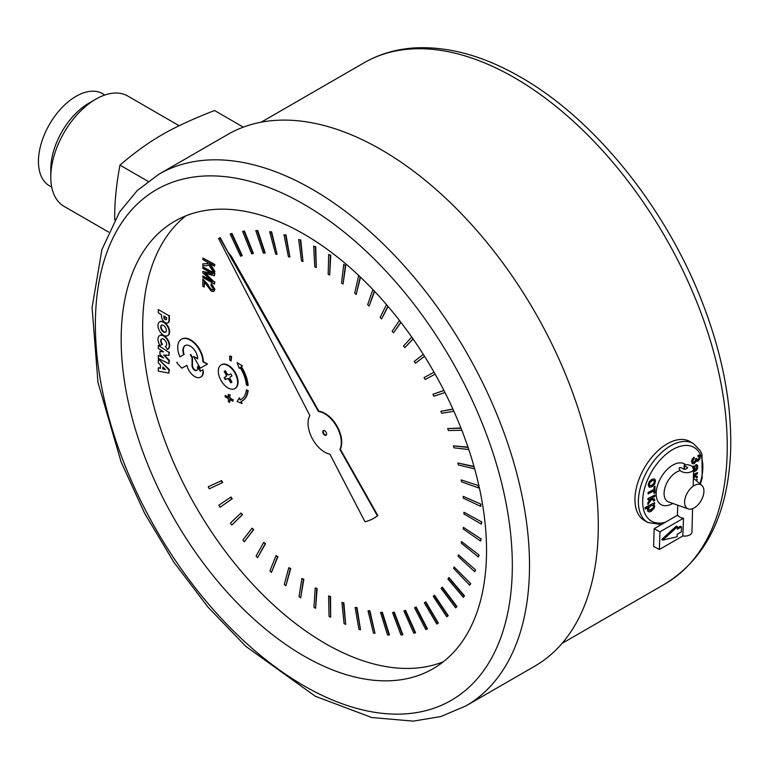 <?xml version="1.0" encoding="UTF-8"?>
<svg xmlns="http://www.w3.org/2000/svg" width="769" height="769" viewBox="0 0 769 769"><rect width="100%" height="100%" fill="white"/><g stroke="black" fill="none" stroke-linecap="round" stroke-linejoin="round"><path stroke-width="1.15" d="M202.824 266.901L214.859 273.351L214.426 275.783L214.426 273.601L202.824 266.901L202.824 268.294L212.696 273.995L202.824 271.486L202.824 272.784L212.523 281.589L202.824 275.984L202.824 277.378L214.426 284.078L214.426 282.127L204.487 273.178L214.426 275.783M204.919 272.928L214.426 282.127M214.859 281.877L214.426 284.078M211.023 280.224L202.824 275.984M211.59 273.36L202.824 271.486M229.748 355.941L231.613 356.518L231.181 360.911L231.181 356.768L229.748 355.941L229.748 360.075L231.181 360.911M323.547 430.477A2.711 1.567 -120 0 0 323.393 432.687A2.711 1.567 -120 0 0 325.104 434.879A2.711 1.567 -120 0 0 326.219 435.11M324.672 435.129A2.711 1.567 60 0 1 322.903 432.745A2.711 1.567 60 0 1 323.316 430.573A2.711 1.567 60 0 1 326.027 432.14A2.711 1.567 60 0 1 326.027 435.264A2.711 1.567 60 0 1 324.672 435.129M220.222 237.669L218.588 238.486L220.222 237.669L227.903 251.963L231.498 256.529L318.895 411.261A23.522 13.582 60 0 1 337.053 426.209A23.522 13.582 60 0 1 340.321 449.202L377.848 515.615A98.499 56.868 60 0 1 374.34 517.95A98.499 56.868 60 0 1 374.118 518.075M377.848 515.615L377.416 515.864L339.898 449.442A23.522 13.582 -120 0 0 336.62 426.459A23.522 13.582 -120 0 0 318.472 411.511L219.799 237.919M218.588 238.486L309.888 415.577A23.522 13.582 -120 0 0 312.031 438.099A23.522 13.582 -120 0 0 329.911 454.171L364.977 521.757A98.499 56.868 -120 0 0 373.907 518.2A98.499 56.868 -120 0 0 377.416 515.864M269.631 231.719L275.677 254.126L277.08 254.27L271.159 231.95L269.631 231.719L271.159 231.95M271.582 231.7L277.08 254.27M328.709 254.366L328.161 274.197L329.69 275.071L330.343 255.356L328.709 254.366L330.343 255.356M330.766 255.116L329.69 275.071M386.48 304.582L380.146 317.472L381.559 318.943L387.922 306.264M388.114 306.495L381.559 318.943M424.027 377.617L434.033 372.177L424.027 377.617L425.122 379.473L435.158 374.157M468.081 447.452L453.374 445.847L467.985 447.145M453.374 445.847L453.998 447.808L468.792 449.548M463.361 527.313L481.173 539.031L463.361 527.313L463.274 529.014L480.587 541.059L480.74 539.271M481.173 539.031L480.587 541.059M454.104 566.945L470.715 583.594L454.104 566.945L453.575 568.291L469.676 585.238L470.292 583.844M470.715 583.594L469.676 585.238M425.372 602.108L425.795 601.858L438.349 623.121L437.917 623.371L425.372 602.108L424.353 602.819L436.792 624.063L437.917 623.371M438.349 623.121L436.792 624.063M380.549 612.518L382.347 612.297L389.431 634.809L388.999 635.059L381.914 612.537L380.549 612.518L387.509 634.963L388.999 635.059M328.584 595.965L330.526 596.475L330.67 617.199L330.103 596.715L328.584 595.965L329.045 616.325L330.67 617.199M276.042 555.574L277.917 556.708L271.467 572.405L277.494 556.958L276.042 555.574L269.948 570.877L271.467 572.405M230.613 497.255L231.046 497.005L232.2 498.812L220.472 506.973L231.777 499.062L230.613 497.255L218.838 505.262L220.04 507.223M246.368 389.95L248.118 390.46L246.368 389.95A26.204 15.13 60 0 1 241.082 399.457A26.204 15.13 60 0 1 240.111 399.938L239.14 398.121L237.121 401.533L242.024 403.523L240.976 401.562A28.049 16.197 -120 0 0 242.004 401.053A28.049 16.197 -120 0 0 247.685 390.71M248.118 390.46A28.049 16.197 60 0 1 242.427 400.803A28.049 16.197 60 0 1 242.216 400.928M241.428 401.36L242.024 403.523M240.111 399.938L239.572 397.881L239.14 398.121M240.534 399.688A26.204 15.13 -120 0 0 241.293 399.322M158.308 348.444L163.595 351.894L159.942 351.375L159.942 354.336L163.595 358.027L158.308 355.384L158.308 358.431L168.93 363.737L168.93 360.642L163.624 354.98L168.93 355.441L168.93 352.356L158.308 345.387L158.308 348.444M168.93 352.356L158.308 345.387M169.363 352.106L168.93 355.441M164.345 355.038L169.363 360.392L168.93 360.642M169.363 360.392L168.93 363.737M162.692 357.114L158.308 355.384M162.99 351.5L159.942 351.375M163.816 316.049L166.604 317.664L166.604 318.76A1.971 1.144 60 0 1 166.2 319.673A1.971 1.144 60 0 1 164.681 319.145A1.971 1.144 60 0 1 163.816 317.164L163.816 316.049M164.249 316.299L164.249 316.915A1.971 1.144 -120 0 0 164.97 318.741A1.971 1.144 -120 0 0 166.392 319.5M158.299 312.858L161.48 314.694L161.48 316.165A5.287 3.057 -120 0 0 163.807 321.452A5.287 3.057 -120 0 0 167.863 322.845A5.287 3.057 -120 0 0 168.959 320.471L168.959 315.694L158.299 309.542L158.299 312.858M168.959 315.694L158.299 309.542M169.391 315.453L169.391 320.221A5.287 3.057 60 0 1 168.296 322.605A5.287 3.057 60 0 1 168.075 322.711M163.259 367.399L162.826 368.966L162.826 366.986L165.46 369.543L162.826 368.966M163.259 368.716L164.999 369.101M158.308 359.604L158.308 362.92L160.433 364.91L160.433 368.293L158.308 367.832L158.308 371.139L168.911 373.1L168.911 369.879L158.741 359.363L169.343 369.629L168.911 369.879M169.343 369.629L168.911 373.1M160.433 367.947L158.308 367.832M237.121 362.545L242.446 365.967L237.121 362.545L239.14 368.284L240.111 367.592A26.204 15.13 60 0 1 246.368 384.808L247.685 385.567A28.049 16.197 -120 0 0 240.976 366.967L242.024 366.217M242.446 365.967L240.976 366.967M241.408 366.717A28.049 16.197 60 0 1 248.118 385.317L247.685 385.567M240.13 367.63L239.14 368.284M240.918 513.086L242.591 514.557L232.161 524.698L242.168 514.807L240.918 513.086L230.421 523.074L231.729 524.948M288.808 567.637L290.72 568.627L285.866 585.834L290.288 568.877L288.808 567.637L284.299 584.45L285.866 585.834M341.936 602.492L343.868 602.829L345.685 624.361L343.435 603.079L341.936 602.492L344.07 623.678L345.685 624.361M392.546 612.566L394.276 612.153L402.85 634.665L402.418 634.915L393.843 612.403L392.546 612.566L401.005 635.021L402.418 634.915M434.139 595.494L434.572 595.244L448.231 615.69L447.798 615.94L434.139 595.494L433.235 596.379L446.779 616.825L447.798 615.94M448.231 615.69L446.779 616.825M458.43 554.824L475.607 569.964L458.43 554.824L458.055 556.304L474.713 571.742L475.175 570.214M475.607 569.964L474.713 571.742M463.178 496.332L480.99 504.166L463.178 496.332L463.38 498.187L480.712 506.377L480.558 504.416M480.99 504.166L480.712 506.377M461.016 428.227L447.673 428.573L460.929 427.987M447.673 428.573L448.423 430.534L461.833 430.304M423.286 354.346L414.193 361.449L415.385 363.228L424.498 356.268M424.536 356.316L415.385 363.228M372.869 289.538L367.63 304.774L369.091 306.11L374.368 291.124M374.618 291.393L369.091 306.11M313.656 246.051L314.781 266.824L316.299 267.525L315.271 246.868L313.656 246.051L315.271 246.868M315.703 246.618L316.299 267.525M255.798 230.613L263.382 253.155L264.728 253.116L257.259 230.642L255.798 230.613L257.259 230.642M257.692 230.402L265.161 252.866L264.728 253.116M230.162 234.016L240.61 256.202L241.802 255.789L231.459 233.641L230.162 234.016L231.459 233.641M231.892 233.392L242.225 255.539L241.802 255.789M298.689 239.476L301.496 260.989L302.986 261.508L300.294 240.101L298.689 239.476L300.294 240.101M300.727 239.851L302.986 261.508M343.733 264.325L341.513 283.04L343.032 284.069L345.348 265.488L343.733 264.325L345.348 265.488M345.781 265.238L343.032 284.069M399.457 320.462L392.152 331.237L393.507 332.823L400.832 322.23M400.966 322.403L393.507 332.823M443.944 390.508L432.928 394.305L443.896 390.421M432.928 394.305L433.918 396.208L444.972 392.526M474.098 466.802L457.882 463.005L473.992 466.427M457.882 463.005L458.362 464.957L474.684 468.888M463.909 512.192L481.807 522.007L463.909 512.192L463.967 513.98L481.375 524.141L481.375 522.257M481.807 522.007L481.375 524.141M448.567 577.827L449 577.577L464.486 595.831L464.053 596.081L448.567 577.827L447.914 579.038L463.303 597.311L464.053 596.081M464.486 595.831L463.303 597.311M414.549 607.693L416.096 606.914L427.429 628.792L426.997 629.042L415.673 607.164L414.549 607.693L425.757 629.542L426.997 629.042M368.043 610.807L369.899 610.778L374.984 633.339L369.466 611.019L368.043 610.807L373.436 633.041L374.984 633.339M315.194 587.92L317.145 588.602L315.607 608.337L316.713 588.852L315.194 587.92L313.983 607.279L315.607 608.337M263.738 542.376L265.555 543.635L257.557 557.688L265.122 543.885L263.738 542.376L256.096 556.035L257.557 557.688M208.226 486.787L221.607 480.587L222.674 482.461L222.241 482.701L221.184 480.836L208.226 486.787L209.322 488.815L222.241 482.701M177.197 362.237L176.764 362.487A22.57 13.025 -120 0 0 181.965 368.159L186.896 365.323A11.641 6.719 -120 0 0 200.584 377.137A11.641 6.719 -120 0 0 202.987 372.023L202.987 369.726L200.267 371.302L197.537 366.63L197.537 368.697A3.893 2.249 60 0 1 196.729 370.475A3.893 2.249 60 0 1 193.73 369.437A3.893 2.249 60 0 1 192.029 365.515L192.029 357.681L190.299 354.682M190.722 354.432L192.461 357.431L192.029 357.681M192.461 357.431L192.461 365.265A3.893 2.249 -120 0 0 194.019 369.033A3.893 2.249 -120 0 0 196.931 370.331M200.699 371.052L197.96 366.38L197.537 366.63M202.987 372.023L202.987 369.726M203.42 371.773A11.641 6.719 60 0 1 201.007 376.897A11.641 6.719 60 0 1 200.796 377.012M159.846 335.515A7.94 4.585 60 0 1 160.058 335.38A7.94 4.585 60 0 1 167.998 339.965A7.94 4.585 60 0 1 167.998 349.136A7.94 4.585 60 0 1 167.892 349.193L167.671 349.318M165.345 346.454L167.459 349.443A7.94 4.585 -120 0 0 167.565 349.386A7.94 4.585 -120 0 0 167.565 340.215A7.94 4.585 -120 0 0 159.635 335.63A7.94 4.585 -120 0 0 160.135 345.598L162.019 344.55A4.201 2.422 60 0 1 161.567 339.014A4.201 2.422 60 0 1 165.777 341.436A4.201 2.422 60 0 1 165.777 346.29A4.201 2.422 60 0 1 165.345 346.454L165.777 346.204A4.201 2.422 -120 0 0 165.979 346.146M161.798 338.908A4.201 2.422 -120 0 0 162.451 344.301L162.019 344.55M161.759 325.124A4.008 2.317 -120 0 0 161.413 328.392A4.008 2.317 -120 0 0 163.96 331.727A4.008 2.317 -120 0 0 165.739 332.025M163.537 331.977A4.008 2.317 60 0 1 160.913 328.44A4.008 2.317 60 0 1 161.528 325.229A4.008 2.317 60 0 1 165.537 327.546A4.008 2.317 60 0 1 165.537 332.17A4.008 2.317 60 0 1 163.537 331.977M163.595 335.274A7.93 4.576 -120 0 0 167.555 335.668A7.93 4.576 -120 0 0 168.776 329.305A7.93 4.576 -120 0 0 163.595 322.317A7.93 4.576 -120 0 0 159.625 321.923A7.93 4.576 -120 0 0 158.404 328.276A7.93 4.576 -120 0 0 163.595 335.274M159.846 321.807A7.93 4.576 60 0 1 160.058 321.673A7.93 4.576 60 0 1 164.018 322.067A7.93 4.576 60 0 1 169.199 329.055A7.93 4.576 60 0 1 167.988 335.419A7.93 4.576 60 0 1 167.767 335.534M181.628 339.148A17.783 10.266 60 0 1 181.84 339.014A17.783 10.266 60 0 1 195.528 343.762A17.783 10.266 60 0 1 203.304 361.632L207.476 364.045L202.872 361.882A17.783 10.266 -120 0 0 195.105 344.012A17.783 10.266 -120 0 0 181.417 339.264A17.783 10.266 -120 0 0 179.936 356.883L183.695 354.672A10.449 6.027 60 0 1 185.079 345.608A10.449 6.027 60 0 1 193.106 348.395A10.449 6.027 60 0 1 197.681 358.883L193.509 356.48L200.267 368.168L207.044 364.295M197.671 358.383L193.509 356.48M185.291 345.492A10.449 6.027 -120 0 0 184.127 354.422L183.695 354.672M184.127 354.422L179.936 356.883M224.961 370.918A6.661 3.845 -120 0 0 224.625 371.225L224.192 371.475A6.661 3.845 60 0 1 224.74 371.033A6.661 3.845 60 0 1 225.413 370.773L226.99 373.513A2.172 1.25 -120 0 0 229.152 374.763L230.738 373.859A6.661 3.845 60 0 1 231.95 375.964L230.373 376.868A2.172 1.25 -120 0 0 230.373 379.377L231.959 382.106A6.661 3.845 60 0 1 231.402 382.558A6.661 3.845 60 0 1 230.748 382.818L229.152 380.069A2.172 1.25 -120 0 0 226.99 378.819L225.404 379.742A6.661 3.845 60 0 1 224.192 377.637L225.778 376.714A2.172 1.25 -120 0 0 225.778 374.215L224.192 371.475M224.625 371.225L226.211 373.965A2.172 1.25 60 0 1 226.211 376.464L224.192 377.637M224.625 377.387A6.661 3.845 -120 0 0 225.836 379.492M227.422 378.569L226.99 378.819L227.422 378.569A2.172 1.25 60 0 1 229.585 379.819L231.171 382.568L230.748 382.818M230.806 376.618L230.373 376.868L230.806 376.618A2.172 1.25 60 0 1 230.806 376.618L231.95 375.954M227.98 387.922A13.669 7.892 -120 0 0 234.814 388.595A13.669 7.892 -120 0 0 236.91 377.646A13.669 7.892 -120 0 0 227.98 365.602A13.669 7.892 -120 0 0 221.145 364.929A13.669 7.892 -120 0 0 219.05 375.878A13.669 7.892 -120 0 0 227.98 387.922M221.366 364.804A13.669 7.892 60 0 1 221.578 364.679A13.669 7.892 60 0 1 228.403 365.352A13.669 7.892 60 0 1 237.333 377.396A13.669 7.892 60 0 1 235.237 388.345A13.669 7.892 60 0 1 235.026 388.47M251.992 528.168L253.741 529.543L244.273 541.828L253.318 529.793L251.992 528.168L242.879 540.049L244.273 541.828M301.89 578.451L303.832 579.297L300.631 597.849L303.399 579.538L301.89 578.451L299.026 596.619L300.631 597.849M355.124 607.462L357.027 607.606L360.498 629.763L356.595 607.856L355.124 607.462L358.912 629.263L360.498 629.763M403.908 610.951L405.561 610.355L415.558 632.656L415.125 632.906L405.128 610.605L403.908 610.951L413.789 633.204L415.125 632.906M441.896 587.372L442.329 587.122L456.969 606.568L456.536 606.818L441.896 587.372L441.108 588.429L455.652 607.875L456.536 606.818M456.969 606.568L455.652 607.875M461.535 541.568L479.097 555.064L461.535 541.568L461.294 543.164L478.366 556.977L478.674 555.305M479.097 555.064L478.366 556.977M461.16 479.885L478.731 485.662L461.16 479.885L461.506 481.798L478.606 487.94L478.299 485.912M478.731 485.662L478.606 487.94M452.951 409.214L440.839 411.338L452.883 409.05M440.839 411.338L441.714 413.28L453.873 411.271M411.742 337.082L403.542 345.944L404.821 347.636L413.04 338.927M413.116 339.042L404.821 347.636M358.585 275.84L354.711 293.258L356.201 294.45L360.171 277.167L358.902 275.658M360.536 277.205L356.201 294.45M283.972 234.68L288.413 256.74L289.875 257.077L285.549 235.112L283.972 234.68L285.549 235.112M285.981 234.862L289.875 257.077M242.6 231.382L251.655 253.847L252.934 253.626L243.984 231.209L242.6 231.382L243.984 231.209M244.417 230.969L253.366 253.376L252.934 253.626M228.345 394.353L228.345 397.342L225.163 395.506L225.163 396.785L228.345 398.621L228.345 401.62L229.662 402.379L229.662 399.39L232.824 401.216L232.824 399.928L229.662 398.111L229.662 395.122L228.345 394.353L229.662 395.122M230.094 394.872L229.662 398.111M230.094 397.861L232.824 399.928M233.247 399.678L232.824 401.216M230.094 399.64L229.662 402.379M228.345 396.842L225.163 395.506M202.824 258.038L214.859 264.498L214.426 266.189L214.426 264.738L202.824 258.038L202.824 259.489L208.264 262.777L207.803 263.642L202.824 263.921L202.824 265.718L206.678 265.69L208.764 264.796L213.09 271.544L214.426 272.313L209.341 263.258L214.426 266.189M209.774 263.008L212.138 266.805L211.715 267.054M212.138 266.805L214.887 271.544L214.426 272.313M207.986 263.488L202.824 263.921M202.824 279.003L202.824 286.27L204.189 287.058L204.189 281.675L211.264 291.124L213.744 291.441L214.474 289.577L211.11 284.049L210.956 285.347L213.301 288.846L212.802 289.961L211.292 289.75C210.475 289.519 209.081 287.702 207.111 284.29L202.824 279.003L207.543 284.04C209.514 287.452 210.908 289.279 211.715 289.509L212.994 289.807M213.945 291.288L214.897 289.327L211.542 283.799L211.11 284.049M204.621 282.204L204.189 287.058M443.319 661.773A258.355 149.157 60 0 1 325.345 643.547A258.355 149.157 60 0 1 159.625 425.69A258.355 149.157 60 0 1 185.867 215.839M243.321 127.145L214.532 110.525C192.721 119.022 175.207 127.106 161.999 134.796C148.686 142.419 134.671 152.531 119.964 165.124C116.417 184.156 114.668 201.343 114.716 216.695L114.744 219.905M148.081 181.359L119.964 165.124M108.602 232.075L63.99 206.323A63.692 36.768 -60 0 1 50.792 177.158A63.692 36.768 -60 0 1 95.837 99.153A63.692 36.768 -60 0 1 127.683 96L179.187 125.741M50.792 177.158L50.792 169.218A53.965 31.154 120 0 1 88.954 103.133L95.837 99.153M51.725 187.107L49.466 185.81A53.186 30.712 -60 0 1 38.45 161.461A53.186 30.712 -60 0 1 61.664 107.929A53.186 30.712 -60 0 1 102.652 93.683L104.911 94.981M303.851 234.064A258.355 149.157 60 0 1 472.627 461.727A258.355 149.157 60 0 1 433.024 668.751A258.355 149.157 60 0 1 303.851 655.947A258.355 149.157 60 0 1 135.075 428.285A258.355 149.157 60 0 1 174.678 221.27A258.355 149.157 60 0 1 303.851 234.064M158.952 174.188L227.73 134.479A306.985 177.235 60 0 1 381.222 149.686A306.985 177.235 60 0 1 581.768 420.201A306.985 177.235 60 0 1 534.715 666.194L465.937 705.904A306.985 177.235 -120 0 0 512.99 459.91A306.985 177.235 -120 0 0 312.445 189.395A306.985 177.235 -120 0 0 158.952 174.188L137.276 190.52L119.512 212.061L101.912 249.56L92.078 307.562L97.971 382.443L121.089 461.89L144.697 513.461L174.073 562.514L208.188 607.356L245.878 646.412L315.3 696.243L371.715 717.525L413.309 721.13L440.897 716.525L465.937 705.904M693.888 508.059A13.679 7.901 120 0 0 702.904 496.707A13.679 7.901 120 0 0 701.78 485.335A13.679 7.901 120 0 0 694.628 485.316A13.679 7.901 120 0 0 685.198 497.995A13.679 7.901 120 0 0 688.178 508.886A13.679 7.901 120 0 0 693.888 508.059M654.034 493.429L654.986 492.919L654.977 486.296L654.025 486.806L653.948 489.382L648.104 492.487L648.065 493.842L654.111 490.853L654.034 493.429L653.89 490.968M694.33 465.927L692.321 466.533M693.523 472.07L696.368 470.493L697.579 468.648L697.656 465.533L695.82 464.687L695.647 465.956L696.531 466.072L696.743 467.206L696.349 468.782L695.176 469.744M694.176 457.344L692.436 459.237L691.696 461.765L692.388 463.745L694.234 463.697L696.368 460.737L698.031 461.198L699.973 458.776L699.809 455.459L698.233 455.306L698.002 456.613L699.127 456.623L699.463 457.603L699.05 458.968L697.233 460.035L696.772 458.459L695.868 458.805L695.445 461.246L693.061 462.525L692.552 461.313L694.272 458.487L693.965 457.219L692.215 459.112L691.485 461.64L692.302 463.707M696.772 458.459L695.647 458.68L695.234 461.121L692.956 462.448M698.954 456.526L698.838 458.853L697.127 459.958M699.521 455.267L698.012 455.181L698.002 456.613M696.156 460.612L696.829 461.256L696.156 460.612M693.513 478.28L694.445 476.54L696.387 477.126L696.474 478.02L697.329 477.559L697.002 476.078L694.993 475.915L694.82 475.184L697.454 473.781L697.493 472.56L693.465 474.473M697.291 476.424L694.916 475.838M696.243 477.088L696.474 478.02M694.234 476.415L694.628 476.895L694.234 476.415M693.955 475.405L693.407 476.77M696.56 480.875L697.272 479.404L695.599 480.058M654.63 478.991L651.881 479.25L649.209 481.682L648.209 484.883L649.199 487.2M654.534 478.924L652.093 479.375L649.421 481.807L648.421 485.008L649.305 487.267L651.939 486.806L654.515 484.412L655.515 481.231L654.842 479.116M654.909 495.063L647.911 498.552L648.084 500.033L651.218 498.36L647.767 502.916L647.931 504.531L651.526 499.475L653.679 500.129L653.785 501.119L654.736 500.609L654.361 498.966L652.131 498.783L651.939 497.976L654.871 496.418L654.909 495.063L647.911 498.552M654.688 499.35L652.054 498.706M653.535 500.09L653.583 500.619M651.305 499.35L651.747 499.888L651.305 499.35M651.007 498.235L647.767 502.916M654.669 502.666L645.056 507.55L645.229 509.02L648.536 507.261L647.613 509.818L647.998 511.347L649.238 511.943L651.093 511.385L654.198 508.174L654.707 506.137L653.746 504.368L654.621 503.897L654.669 502.666L645.278 507.675L645.229 509.02M649.238 511.943L647.786 511.222L649.017 511.818L647.786 511.222L647.392 509.693L648.325 507.136M696.368 460.737L697.05 461.381M696.858 464.659L696.041 464.812L695.858 466.072L696.752 466.197L696.56 468.907L695.397 469.869L694.676 466.187L692.504 466.687M695.647 465.956L696.531 466.072M693.177 470.859L694.58 470.301L694.08 467.562L692.571 468.09M694.58 470.301L693.763 467.264M692.956 470.734L694.369 470.176M697.493 472.56L693.455 474.713M693.427 475.934L694.176 475.53L693.388 477.193M694.445 476.54L694.84 477.02M697.272 479.404L695.772 480.202M652.045 480.76L650.074 482.471L649.363 484.508L649.92 485.816L651.929 485.45L653.861 483.759L654.563 481.74L654.015 480.414L652.045 480.76M649.815 485.739L651.718 485.326L653.65 483.634L654.352 481.615L653.9 480.365M655.198 486.421L654.025 486.806M654.246 486.931L653.948 489.382M654.159 489.507L648.104 492.487M648.325 492.612L648.277 493.967M648.123 498.677L648.084 500.033M647.979 503.041L647.931 504.531M651.526 499.475L651.968 500.013M651.189 505.723L649.238 507.377L648.555 509.222L649.161 510.424L651.151 510.001L653.112 508.328L653.804 506.483L653.169 505.32L651.189 505.723M649.161 510.424L652.9 508.203L653.592 506.367L652.958 505.195M682.843 535.974L659.389 549.508L653.592 546.403L654.169 528.707L677.71 515.115A7.488 4.153 1.9 0 0 683.506 518.229L682.843 535.974A7.594 4.22 1.9 0 0 689.928 534.859A7.594 4.22 1.9 0 0 691.946 532.1L692.561 508.665M679.248 468.158A7.2 3.999 1.9 0 0 679.219 468.436A7.2 3.999 1.9 0 0 683.718 472.329A7.2 3.999 1.9 0 0 691.696 471.512A7.2 3.999 1.9 0 0 693.609 468.907A7.2 3.999 1.9 0 0 685.198 464.716A1.211 0.673 1.9 0 0 684.189 465.322A1.211 0.673 1.9 0 0 684.583 465.86L687.169 467.254A1.211 0.673 -178.1 0 1 687.563 467.763A1.211 0.673 -178.1 0 1 687.236 468.206L685.583 469.157A1.211 0.673 -178.1 0 1 683.872 469.157L681.276 467.773A1.211 0.673 1.9 0 0 680.017 467.61A1.211 0.673 1.9 0 0 679.248 468.158M659.389 549.508L659.965 531.821L683.506 518.229M677.431 527.938L680.402 526.227L681.517 526.823L681.344 531.879L677.22 534.263L677.133 536.781L662.859 540.069L661.744 539.473L676.355 526.073L677.47 526.678L677.383 529.207L681.517 526.823M659.965 531.821L654.169 528.707M662.859 540.069L677.47 526.678M261.162 122.194L364.025 62.818A300.9 173.727 60 0 1 514.471 77.717A300.9 173.727 60 0 1 727.243 446.251A300.9 173.727 60 0 1 664.925 583.998L562.072 643.384M303.851 685.737A294.825 170.218 60 0 1 95.375 324.643A294.825 170.218 60 0 1 303.851 204.285A294.825 170.218 60 0 1 512.327 565.369A294.825 170.218 60 0 1 303.851 685.737M679.123 470.926A17.456 10.084 120 0 0 676.903 471.878A17.456 10.084 120 0 0 664.868 488.065A17.456 10.084 120 0 0 668.674 501.965L688.178 508.886M672.798 503.426A23.474 13.554 -60 0 1 672.125 503.801A23.474 13.554 -60 0 1 656.178 493.121A23.474 13.554 -60 0 1 673.404 464.764A23.474 13.554 -60 0 1 685.573 464.697M693.407 443.559L689.976 441.569A45.592 26.319 120 0 0 668.415 443.146A45.592 26.319 120 0 0 637.636 483.211A45.592 26.319 120 0 0 644.384 520.536L647.815 522.526A45.592 26.319 -60 0 1 641.077 485.191A45.592 26.319 -60 0 1 671.856 445.126A45.592 26.319 -60 0 1 693.407 443.559L700.328 450.74L701.962 454.392L702.174 478.01L700.367 484.124M699.877 483.701A42.555 24.57 120 0 0 673.923 448.894A42.555 24.57 120 0 0 642.98 496.534A42.555 24.57 120 0 0 665.416 522.218M687.14 468.263L687.169 467.254M684.583 465.86L684.448 469.34M664.925 583.998C705.663 558.698 727.541 515.086 730.55 453.172C732.309 405.724 722.841 355.297 702.126 301.919C665.743 207.63 594.572 119.176 520.555 77.111C484.047 56.07 449.048 46.323 415.568 47.87C396.727 48.928 379.54 53.917 364.025 62.818M647.815 522.526L661.407 524.525M701.78 485.335L693.369 478.155M677.787 505.195L677.393 515.297M693.609 468.907L693.157 486.229M684.189 465.341L684.045 469.234"/></g></svg>
